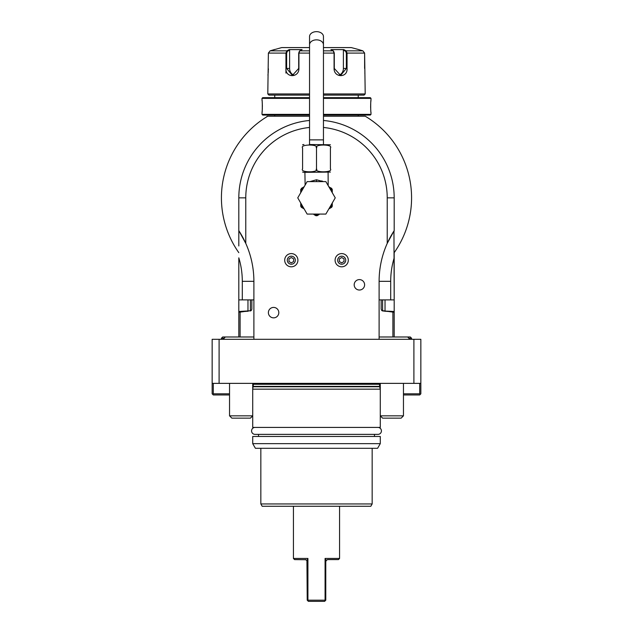 <?xml version="1.0" encoding="UTF-8"?>
<svg xmlns="http://www.w3.org/2000/svg" width="633" height="633" viewBox="0 0 633 633"><rect width="100%" height="100%" fill="white"/><g stroke="black" fill="none" stroke-linecap="round" stroke-linejoin="round"><path stroke-width="0.95" d="M403.458 393.805L419.695 393.805L420.272 394.383L420.85 393.805L420.85 339.304L212.15 339.304L212.15 393.805L212.728 394.383L213.305 393.805L229.542 393.805M247.97 311.262L247.97 299.884M238.815 299.884L242.297 299.884L242.297 281.329A81.166 81.166 0 0 0 238.815 257.829L238.815 311.476L239.915 311.476M309.545 120.476A77.685 77.685 0 0 0 238.815 197.852L238.815 245.952M420.85 383.369L212.15 383.369M229.542 394.96L213.305 394.96L212.728 394.383M213.305 383.369L213.305 393.805M224.106 338.244L221.423 338.244L222.674 336.985L253.888 336.985M229.542 415.834L231.86 418.152L250.407 418.152L252.725 415.834L229.542 415.834L229.542 383.369M219.105 383.369L219.105 339.304M413.895 339.304L413.895 383.369M408.894 338.244L411.577 338.244L410.326 336.985L379.112 336.985M403.458 415.834L401.14 418.152L382.593 418.152L380.275 415.834L403.458 415.834L403.458 383.369M419.695 393.805L419.695 383.369M420.272 394.383L419.695 394.96L403.458 394.96M304.964 383.369A1.852 1.852 0 0 0 307.86 383.369M325.14 383.369A1.852 1.852 0 0 0 328.036 383.369M253.374 386.747L379.626 386.747L380.275 389.16L252.725 389.16L253.422 384.294L379.578 384.294L379.927 383.369M380.275 383.369L380.275 427.425L252.725 427.425L252.725 383.369M252.725 443.662L252.725 436.469L380.275 436.469L380.275 443.662L377.592 448.299L255.408 448.299L252.725 443.662L380.275 443.662M260.843 503.955L262.181 506.273L370.819 506.273L372.157 503.955L260.843 503.955L260.843 448.299M325.077 558.448L326.058 560.482L327.633 559.612L338.418 559.612L339.573 558.448L325.077 558.448L325.077 600.187L307.923 600.187L307.923 558.448L306.934 560.466L307.227 600.187L307.701 600.67L307.923 600.187M305.961 559.707L294.582 559.612L293.427 558.448L307.923 558.448M307.701 600.67L308.382 601.35L324.618 601.35L325.773 600.187L325.773 561.463L326.842 559.786M325.077 600.187L325.299 600.67M305.367 559.612L306.942 560.482M393.085 311.476L394.185 311.476L394.185 336.985L394.185 252.662A95.077 95.077 0 0 0 365.249 116.219L323.455 116.219L358.223 116.219L358.223 115.064L323.455 115.064L370.297 115.064L370.993 114.367L370.993 112.627C370.598 112.975 370.598 99.729 370.993 100.101L370.97 100.338M394.185 230.634L394.185 197.852L394.185 230.634L393.963 231.892L394.003 230.918L387.23 243.389L387.23 197.852A70.73 70.73 0 0 0 323.455 127.462M366.594 117.042L365.249 116.219C366.618 117.042 366.618 117.042 365.249 116.219C366.618 117.042 366.618 117.042 365.249 116.219C366.618 117.042 366.618 117.042 365.249 116.219C366.618 117.042 366.618 117.042 365.249 116.219L366.594 117.042M385.03 311.262L385.03 299.884M248.089 311.246L247.163 311.333M246.292 311.381L245.113 311.42M244.291 311.436L243.404 311.444M242.273 311.452L240.936 311.444M394.177 336.985L394.177 312.631L393.03 311.436L383.258 310.977M383.709 311.072L384.239 311.167M384.904 311.246L385.821 311.333M386.708 311.381L387.894 311.42M388.709 311.436L389.604 311.444M390.751 311.452L392.08 311.444M250.407 310.787L239.97 311.436L238.823 312.631L238.823 336.985M393.386 311.705L392.895 312.116L392.895 336.985M381.161 299.884L381.161 309.157L381.778 310.542L392.895 312.116M393.963 231.892L394.185 299.884L379.112 299.884M394.003 230.934A92.758 92.758 0 0 0 379.112 281.329L379.112 339.304M253.888 339.304L253.888 281.329A92.758 92.758 0 0 0 238.997 230.934L245.77 243.389L245.77 197.852L238.815 197.852M309.545 127.462A70.73 70.73 0 0 0 245.77 197.852M268.384 312.639A5.214 5.214 0 0 1 273.598 307.416A5.214 5.214 0 0 1 278.813 312.639A5.214 5.214 0 0 1 273.598 317.853A5.214 5.214 0 0 1 268.384 312.639M354.187 284.81A5.214 5.214 0 0 1 359.402 279.596A5.214 5.214 0 0 1 364.616 284.81A5.214 5.214 0 0 1 359.402 290.025A5.214 5.214 0 0 1 354.187 284.81M387.23 197.852L394.185 197.852A77.685 77.685 0 0 0 323.455 120.476M238.815 230.634L239.037 231.892L238.997 230.918M242.297 299.884L253.888 299.884M240.105 336.985L240.105 312.116L239.614 311.705M251.839 299.884L251.839 309.157L251.222 310.542L240.105 312.116M238.815 336.985L238.815 311.476M250.407 299.884L250.407 310.985L251.301 310.455M309.545 114.367L262.007 114.367L262.703 115.064L309.545 115.064L274.762 115.064L274.762 116.219L309.545 116.219L267.751 116.219A95.077 95.077 0 0 0 238.815 252.662L238.815 252.662M267.751 116.219C266.382 117.042 266.382 117.042 267.751 116.219C266.382 117.042 266.382 117.042 267.751 116.219C266.382 117.042 266.382 117.042 267.751 116.219C266.382 117.042 266.382 117.042 267.751 116.219L266.406 117.042L267.221 116.219M323.455 114.367L370.993 114.367M323.455 98.368L370.993 98.368L370.993 100.101M370.914 100.861L370.803 102.024M370.748 102.744L370.716 103.314M370.685 103.891L370.653 104.777M370.629 105.711L370.629 106.368M370.629 107.017L370.653 107.982M370.685 108.836L370.724 109.493M370.756 110.031L370.811 110.743M370.914 111.867L370.97 112.389M262.007 114.367L262.007 112.627C262.402 112.998 262.402 99.753 262.007 100.101L262.007 98.368L309.545 98.368M262.086 111.867L262.197 110.72M262.244 110.023L262.284 109.462M262.315 108.836L262.347 107.958M262.371 107.017L262.371 106.368M262.371 105.687L262.347 104.746M262.315 103.891L262.284 103.25M262.244 102.688L262.189 101.976M262.086 100.853L262.03 100.338M262.007 98.368L262.703 97.672L309.545 97.672L274.762 97.672L274.762 95.116M358.223 95.116L358.223 97.672L323.455 97.672L370.297 97.672L370.993 98.368M309.545 93.961L267.799 93.961L268.962 95.116L309.545 95.116M323.455 95.116L364.038 95.116L365.201 93.961L364.616 53.085L362.883 50.846L358.238 49.445L362.883 50.846L346.14 50.846L347.05 53.085L347.05 68.451C347.826 77.994 333.931 78.009 334.074 68.451L334.074 53.085L333.251 50.846L330.924 49.619L343.814 49.619L346.14 50.846L345.658 51.297L346.354 53.085L346.354 68.451L340.617 75.406L334.303 68.451L334.303 53.085L333.607 51.297M323.455 93.961L365.201 93.961M289.605 50.102L289.186 49.619L286.86 50.846L289.186 49.619L302.076 49.619L299.749 50.846L298.926 53.085L298.926 68.451C299.093 77.97 285.19 78.025 285.95 68.451L285.95 53.085L286.86 50.846L287.342 51.297L289.605 50.102L289.605 68.451A6.955 6.021 90 0 0 294.013 75.153M309.545 47.578L281.717 47.578L270.117 50.846L268.384 53.085L267.799 93.961M333.694 51.352L333.251 50.846L323.455 50.846M309.545 50.846L299.749 50.846L299.306 51.352M299.393 51.297L298.697 53.085L298.697 68.451L292.383 75.406L286.646 68.451L286.646 53.085L287.342 51.297M267.917 75.082L267.981 74.647M268.155 73.112L268.218 72.407M268.265 71.798L268.297 71.205M268.345 70.247L268.384 68.744M345.658 51.297L343.395 50.102L343.395 68.451L347.05 68.451L347.05 53.085L346.354 53.085M347.05 53.085L364.616 53.085L364.616 68.451M364.845 73.119L364.909 73.713M268.384 53.085L285.95 53.085L285.95 68.451L289.605 68.451M285.95 68.483L285.95 73.088M323.455 47.578L351.283 47.578L358.238 49.445M343.395 50.102L343.814 49.619L346.14 50.846M343.395 68.451A6.955 6.021 -90 0 1 338.987 75.153M286.86 50.846L270.117 50.846L274.762 49.445M381.699 310.455L382.593 310.985L382.593 299.884M322.933 181.489L321.809 180.919M309.853 181.616L316.5 179.764L323.147 181.616M305.114 184.852L304.908 172.342L303.911 172.342L330.41 172.081M316.5 168.861L316.5 147.987C319.562 144.063 299.528 144.063 302.59 147.987L302.59 168.861C302.59 172.793 302.59 172.793 302.59 168.861C299.536 172.793 319.554 172.793 316.5 168.861C313.454 172.793 333.456 172.793 330.41 168.861C330.41 172.793 330.41 172.793 330.41 168.861L330.41 168.908M330.41 147.9L330.41 147.987C330.41 144.063 330.41 144.063 330.41 147.987C333.456 144.055 313.446 144.063 316.5 147.987M330.41 168.861L330.41 147.987M302.59 147.987C302.59 144.063 302.59 144.063 302.59 147.987M309.308 144.514L330.41 144.775M323.455 44.769A6.955 4.922 0 0 0 316.5 39.847A6.955 4.922 0 0 0 309.545 44.769L309.545 36.572A6.955 4.922 0 0 1 316.5 31.65A6.955 4.922 0 0 1 323.455 36.572L323.455 139.877L309.545 139.877L309.545 144.514M304.821 185.611L305.359 184.686M335.245 197.852L325.868 214.081L307.132 214.081L297.755 197.852L307.132 181.616L325.868 181.616L335.245 197.852M328.844 208.93L329.714 208.423A16.925 16.925 0 0 0 332.27 204.008L332.27 203.003M332.27 190.082L331.209 189.473L331.637 188.381L332.27 189.473L332.27 191.688A16.925 16.925 0 0 0 331.209 189.473L329.492 187.89M332.27 204.008L332.27 206.223A17.859 17.859 0 0 1 331.637 207.315L329.714 208.423M332.27 192.693L332.27 191.688M331.637 188.381L330.885 187.946M328.764 186.624L329.397 187.083M330.307 187.613L331.605 188.357M315.867 215.695L313.944 214.587A16.925 16.925 0 0 0 319.056 214.587L317.133 215.695A17.859 17.859 0 0 1 315.867 215.695M303.286 208.423L301.363 207.315A17.859 17.859 0 0 1 300.73 206.223L300.73 204.008A16.925 16.925 0 0 0 303.286 208.423L304.156 208.93M303.508 187.89L301.791 189.473A16.925 16.925 0 0 0 300.73 191.688L300.73 189.473L302.78 187.558M300.73 191.688L300.73 192.693M300.73 203.003L300.73 204.008M300.73 190.082L301.791 189.473L301.363 188.381L303.516 187.123M303.072 187.392L304.133 186.775M337.674 260.203A4.02 4.02 0 0 1 341.693 256.183A4.02 4.02 0 0 1 345.713 260.203A4.02 4.02 0 0 1 341.693 264.222A4.02 4.02 0 0 1 337.674 260.203M335.086 260.203A6.607 6.607 0 0 1 341.693 253.596A6.607 6.607 0 0 1 348.3 260.203A6.607 6.607 0 0 1 341.693 266.81A6.607 6.607 0 0 1 335.086 260.203A6.607 6.607 0 0 0 341.693 266.81A6.607 6.607 0 0 0 348.3 260.203A6.607 6.607 0 0 0 341.693 253.596A6.607 6.607 0 0 0 335.086 260.203M344.012 261.54L344.012 258.865L341.693 257.528L339.375 258.865L339.375 261.54L341.693 262.877L344.012 261.54M287.287 260.203A4.02 4.02 0 0 1 291.307 256.183A4.02 4.02 0 0 1 295.326 260.203A4.02 4.02 0 0 1 291.307 264.222A4.02 4.02 0 0 1 287.287 260.203M284.7 260.203A6.607 6.607 0 0 1 291.307 253.596A6.607 6.607 0 0 1 297.914 260.203A6.607 6.607 0 0 1 291.307 266.81A6.607 6.607 0 0 1 284.7 260.203A6.607 6.607 0 0 0 291.307 266.81A6.607 6.607 0 0 0 297.914 260.203A6.607 6.607 0 0 0 291.307 253.596A6.607 6.607 0 0 0 284.7 260.203M293.625 261.54L293.625 258.865L291.307 257.528L288.988 258.865L288.988 261.54L291.307 262.877L293.625 261.54M377.956 427.425A3.482 3.482 0 0 1 381.43 430.907A3.482 3.482 0 0 1 377.956 434.38L255.044 434.38A3.482 3.482 0 0 1 251.57 430.907A3.482 3.482 0 0 1 255.044 427.425M379.578 384.294L379.578 386.383L253.422 386.383M394.185 257.829A81.166 81.166 0 0 0 390.703 281.329L390.703 299.884M379.112 281.329L390.703 281.329M242.297 281.329L253.888 281.329M334.303 53.085L323.455 53.085M309.545 53.085L298.697 53.085M285.95 53.085L286.646 53.085M316.5 181.616L316.5 179.764M332.032 191.119L331.779 190.565M225.364 336.985L223.045 339.304M407.636 336.985L409.955 339.304M306.412 384.065L326.588 384.065M253.073 383.369L253.422 384.294M374.475 436.469L374.475 434.38M258.525 436.469L258.525 434.38M372.157 503.955L372.157 448.299M339.573 558.448L339.573 506.273M293.427 558.448L293.427 506.273M328.179 185.611L328.092 172.342M302.59 172.081L303.911 172.342M302.59 144.775L303.911 144.514M323.455 144.514L323.455 139.877M309.545 44.769L309.545 139.877M329.635 187.226L328.844 186.767M304.236 186.624L303.745 187.004M221.423 338.244L221.423 339.304M411.577 338.244L411.577 339.304"/></g></svg>
